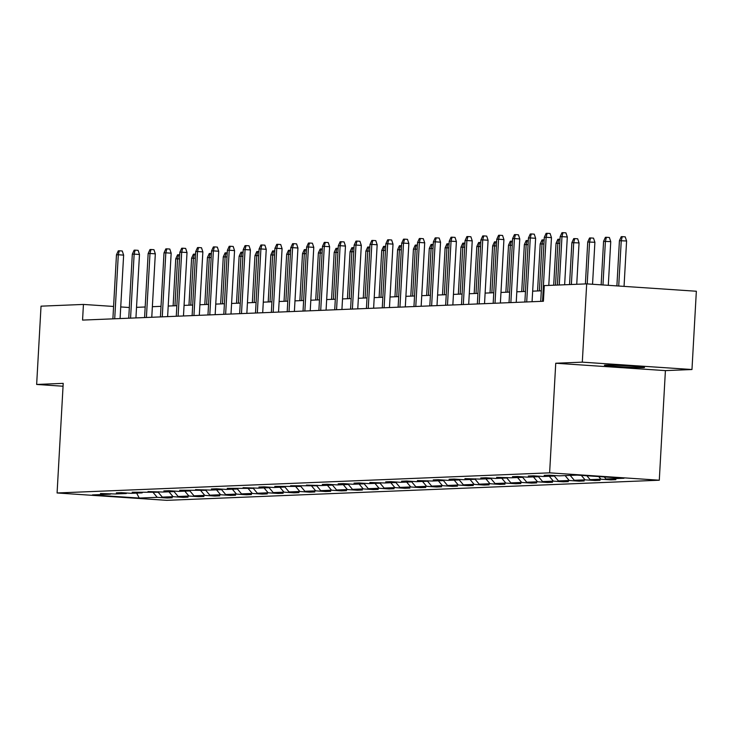 <?xml version="1.0" encoding="UTF-8"?>
<svg xmlns="http://www.w3.org/2000/svg" width="733" height="733" viewBox="0 0 733 733"><rect width="100%" height="100%" fill="white"/><g stroke="black" fill="none" stroke-linecap="round" stroke-linejoin="round"><path stroke-width="1.1" d="M605.476 365.089A20.084 0.66 -176.8 0 0 604.395 365.236A20.084 0.66 -176.8 0 0 621.126 366.83A20.084 0.66 -176.8 0 0 643.409 367.636A20.084 0.66 -176.8 0 0 644.499 367.48A20.084 0.66 -176.8 0 0 627.76 365.886A20.084 0.66 -176.8 0 0 605.476 365.089M691.97 369.524L582.304 362.157L555.742 363.238L665.408 370.614L691.97 369.524L696.35 291.239L586.684 283.873L544.28 285.604L543.4 301.263L82.563 320.092L83.434 304.433L41.03 306.165L36.65 384.449L63.056 386.227M665.408 370.614L659.288 480.216L166.748 500.337L57.082 492.97L549.622 472.84L659.288 480.216M582.304 362.157L586.684 283.873M604.249 476.936L605.98 478.997L615.903 479.666L610.827 479.868L610.855 479.327M153.124 492.439L157.219 497.331L139.243 498.064L92.413 494.922L110.39 494.179L100.458 493.52L115.466 493.978L126.241 493.538L116.309 492.869L121.385 492.658L131.317 493.327L142.083 492.888L132.151 492.219L157.925 492.246L148.002 491.577L163.01 492.035L173.776 491.596L163.844 490.927L168.92 490.716L178.852 491.385L189.618 490.945L179.686 490.276L205.469 490.304L195.537 489.635L210.545 490.093L221.311 489.653L211.379 488.984L216.464 488.774L226.387 489.442L237.153 489.003L227.23 488.334L253.004 488.361L243.072 487.692L258.08 488.151L268.846 487.711L258.914 487.042L263.999 486.831L273.922 487.5L284.688 487.06L274.765 486.391L300.539 486.419L290.607 485.75L316.381 485.768L306.458 485.099L321.466 485.558L332.232 485.118L322.3 484.449L327.376 484.247L337.308 484.916L348.074 484.476L338.142 483.807L343.227 483.597L353.15 484.266L363.916 483.826L353.993 483.157L359.069 482.946L369.001 483.615L379.767 483.175L369.835 482.506L384.843 482.974L395.609 482.534L385.686 481.865L390.762 481.654L400.694 482.323L411.46 481.883L401.528 481.215L406.604 481.004L416.536 481.673L427.302 481.233L417.37 480.564L432.378 481.031L443.144 480.591L433.221 479.923L438.297 479.712L448.229 480.381L458.995 479.941L449.063 479.272L454.139 479.061L464.071 479.73L474.837 479.29L464.914 478.622L479.923 479.089L490.689 478.649L480.756 477.98L485.832 477.769L495.765 478.438L506.53 477.998L496.598 477.33L511.607 477.788L522.372 477.348L512.449 476.688L517.525 476.477L527.458 477.146L538.224 476.707L528.291 476.038L533.367 475.827L543.3 476.496L554.066 476.056L544.143 475.387L549.219 475.186L559.142 475.845L577.128 475.112L623.957 478.264L605.98 478.997M598.687 476.56L600.895 479.208L610.827 479.868M600.895 479.208L590.129 479.648L600.061 480.307L594.985 480.518L595.013 479.968M581.324 475.396L585.053 479.849L594.985 480.518M585.053 479.849L574.287 480.289L584.21 480.958L579.134 481.169L579.171 480.619M565.106 475.607L569.211 480.5L579.134 481.169M569.211 480.5L558.436 480.94L568.368 481.608L563.292 481.81L563.32 481.269M549.264 476.248L553.36 481.141L563.292 481.81M553.36 481.141L542.594 481.581L552.526 482.25L547.441 482.461L547.478 481.911M533.422 476.899L537.518 481.792L547.441 482.461M537.518 481.792L526.752 482.232L536.675 482.9L531.599 483.111L531.627 482.561M517.571 477.55L521.667 482.442L531.599 483.111M521.667 482.442L510.901 482.882L520.833 483.551L515.757 483.753L515.785 483.212M501.729 478.191L505.825 483.084L515.757 483.753M505.825 483.084L495.059 483.523L504.991 484.192L499.906 484.403L499.943 483.853M485.878 478.841L489.983 483.734L499.906 484.403M489.983 483.734L479.208 484.174L489.14 484.843L484.064 485.054L484.092 484.504M470.036 479.492L474.132 484.385L484.064 485.054M474.132 484.385L463.366 484.825L473.298 485.493L468.213 485.695L468.25 485.154M454.194 480.133L458.29 485.026L468.213 485.695M458.29 485.026L447.524 485.466L457.447 486.135L452.371 486.345L452.398 485.796M438.343 480.784L442.439 485.677L452.371 486.345M442.439 485.677L431.673 486.116L441.605 486.785L436.529 486.996L436.556 486.446M422.501 481.434L426.597 486.327L436.529 486.996M426.597 486.327L415.831 486.767L425.763 487.436L420.678 487.637L420.715 487.097M406.65 482.076L410.755 486.969L420.678 487.637M410.755 486.969L399.98 487.408L409.912 488.077L404.836 488.288L404.863 487.738M390.808 482.726L394.904 487.619L404.836 488.288M394.904 487.619L384.138 488.059L394.07 488.728L388.985 488.938L389.021 488.389M374.966 483.377L379.062 488.27L388.985 488.938M379.062 488.27L368.296 488.709L378.219 489.378L373.143 489.58L373.17 489.039M359.115 484.018L363.211 488.911L373.143 489.58M363.211 488.911L352.445 489.351L362.377 490.02L357.301 490.23L357.328 489.681M343.273 484.669L347.369 489.562L357.301 490.23M347.369 489.562L336.603 490.001L346.535 490.67L341.45 490.881L341.486 490.331M327.422 485.319L331.527 490.212L341.45 490.881M331.527 490.212L320.752 490.652L330.684 491.321L325.608 491.522L325.635 490.982M311.58 485.961L315.676 490.853L325.608 491.522M315.676 490.853L304.91 491.293L314.842 491.962L309.757 492.173L309.793 491.623M295.738 486.611L299.834 491.504L309.757 492.173M299.834 491.504L289.068 491.944L298.991 492.613L293.915 492.823L293.942 492.274M279.887 487.262L283.983 492.155L293.915 492.823M283.983 492.155L273.217 492.594L283.149 493.263L278.073 493.465L278.1 492.924M264.045 487.903L268.141 492.796L278.073 493.465M268.141 492.796L257.375 493.236L267.307 493.905L262.222 494.115L262.258 493.566M248.194 488.554L252.299 493.446L262.222 494.115M252.299 493.446L241.533 493.886L251.456 494.555L246.38 494.766L246.407 494.216M232.352 489.204L236.447 494.097L246.38 494.766M236.447 494.097L225.682 494.537L235.614 495.206L230.538 495.407L230.565 494.857M216.51 489.846L220.606 494.738L230.538 495.407M220.606 494.738L209.84 495.178L219.763 495.847L214.687 496.058L214.714 495.508M200.659 490.496L204.754 495.389L214.687 496.058M204.754 495.389L193.988 495.829L203.921 496.498L198.845 496.699L198.872 496.159M184.817 491.147L188.912 496.039L198.845 496.699M188.912 496.039L178.146 496.479L188.079 497.139L182.993 497.35L183.03 496.8M168.966 491.788L173.07 496.681L182.993 497.35M173.07 496.681L162.305 497.121L172.228 497.789L167.151 498L167.179 497.45M157.219 497.331L167.151 498M554.615 475.543L554.066 476.056M586.886 475.772L590.129 479.648M538.773 476.193L538.224 476.707M570.192 475.396L574.287 480.289M522.922 476.835L522.372 477.348M554.23 475.909L558.436 480.94M507.08 477.485L506.53 477.998M538.379 476.551L542.594 481.581M491.229 478.136L490.689 478.649M522.537 477.201L526.752 482.232M475.387 478.777L474.837 479.29M506.686 477.852L510.901 482.882M459.545 479.428L458.995 479.941M490.844 478.493L495.059 483.523M443.694 480.078L443.144 480.591M475.002 479.144L479.208 484.174M427.852 480.72L427.302 481.233M459.151 479.794L463.366 484.825M412.001 481.37L411.46 481.883M443.309 480.436L447.524 485.466M396.159 482.021L395.609 482.534M427.458 481.086L431.673 486.116M380.317 482.662L379.767 483.175M411.616 481.737L415.831 486.767M364.466 483.313L363.916 483.826M395.774 482.378L399.98 487.408M348.624 483.963L348.074 484.476M379.923 483.029L384.138 488.059M332.773 484.605L332.232 485.118M364.081 483.679L368.296 488.709M316.931 485.255L316.381 485.768M348.239 484.321L352.445 489.351M301.089 485.906L300.539 486.419M332.388 484.971L336.603 490.001M285.238 486.547L284.688 487.06M316.546 485.622L320.752 490.652M269.396 487.198L268.846 487.711M300.695 486.263L304.91 491.293M253.554 487.848L253.004 488.361M284.853 486.914L289.068 491.944M237.703 488.49L237.153 489.003M269.011 487.564L273.217 492.594M221.861 489.14L221.311 489.653M253.16 488.205L257.375 493.236M206.01 489.791L205.469 490.304M237.318 488.856L241.533 493.886M190.168 490.432L189.618 490.945M221.467 489.507L225.682 494.537M174.326 491.083L173.776 491.596M205.625 490.148L209.84 495.178M158.475 491.733L157.925 492.246M189.783 490.798L193.988 495.829M142.633 492.374L142.083 492.888M173.932 491.449L178.146 496.479M126.782 493.025L126.241 493.538M158.09 492.09L162.305 497.121M110.94 493.675L110.39 494.179M555.742 363.238L549.622 472.84M57.082 492.97L63.212 383.368L36.65 384.449M129.329 307.521L120.734 306.935M113.578 306.458L83.434 304.433M541.311 290.799L532.662 291.157M525.469 291.45L516.82 291.798M509.618 292.091L500.969 292.449M493.776 292.742L485.127 293.099M477.925 293.392L469.276 293.741M462.083 294.034L453.434 294.391M446.241 294.684L437.592 295.042M430.39 295.335L421.741 295.683M414.548 295.976L405.899 296.334M398.697 296.627L390.048 296.984M382.855 297.277L374.206 297.625M367.013 297.919L358.364 298.276M351.162 298.569L342.513 298.927M335.32 299.22L326.671 299.568M319.478 299.861L310.819 300.218M303.627 300.512L294.978 300.869M287.785 301.162L279.136 301.51M271.934 301.804L263.284 302.161M256.092 302.454L247.442 302.811M240.25 303.105L231.591 303.453M224.399 303.746L215.749 304.103M208.557 304.397L199.907 304.754M192.706 305.047L184.056 305.395M176.864 305.688L168.214 306.046M161.022 306.339L152.372 306.696M145.171 306.99L136.521 307.338M136.64 493.107L139.243 498.064M120.084 318.553L123.63 255.121L118.297 254.763L114.715 318.773M116.465 254.837L118.288 250.833L119.305 250.787L118.297 254.763L116.465 254.837L112.891 318.846M119.305 250.787L122.264 250.988L123.63 255.121M179.484 258.877L175.746 258.822L173.116 305.844M175.746 258.822L177.569 254.818L178.586 254.772L177.578 258.749L174.949 305.771M178.586 254.772L179.704 254.846M135.935 317.911L139.481 254.479L134.139 254.122L130.566 318.131M132.316 254.195L134.13 250.182L135.147 250.145L134.139 254.122L132.316 254.195L128.733 318.204M135.147 250.145L138.116 250.347L139.481 254.479M151.777 317.261L155.323 253.829L149.99 253.471L146.408 317.481M148.158 253.545L149.981 249.541L150.998 249.495L149.99 253.471L148.158 253.545L144.584 317.554M150.998 249.495L153.957 249.696L155.323 253.829M195.326 258.227L191.597 258.181L188.967 305.194M191.597 258.181L193.411 254.168L194.428 254.131L193.42 258.098L190.791 305.12M194.428 254.131L195.555 254.204M211.168 257.585L207.439 257.53L204.809 304.552M207.439 257.53L209.262 253.517L210.27 253.481L209.272 257.457L206.642 304.479M210.27 253.481L211.397 253.554M167.619 316.61L171.165 253.178L165.832 252.821L162.259 316.83M164.009 252.894L165.823 248.89L166.84 248.844L165.832 252.821L164.009 252.894L160.426 316.903M166.84 248.844L169.809 249.046L171.165 253.178M227.019 256.935L223.281 256.88L220.651 303.902M223.281 256.88L225.104 252.876L226.121 252.83L225.113 256.807L222.484 303.829M226.121 252.83L227.239 252.903M183.47 315.969L187.016 252.537L181.683 252.179L178.101 316.189M179.851 252.253L181.674 248.24L182.682 248.203L181.683 252.179L179.851 252.253L176.268 316.262M182.682 248.203L185.651 248.405L187.016 252.537M242.861 256.284L239.132 256.238L236.502 303.251M239.132 256.238L240.946 252.225L241.963 252.189L240.955 256.156L238.326 303.178M241.963 252.189L243.09 252.262M199.312 315.318L202.858 251.886L197.525 251.529L193.943 315.538M195.693 251.602L197.516 247.598L198.533 247.552L197.525 251.529L195.693 251.602L192.119 315.611M198.533 247.552L201.493 247.754L202.858 251.886M258.712 255.643L254.974 255.588L252.344 302.61M254.974 255.588L256.797 251.575L257.814 251.538L256.807 255.515L254.177 302.537M257.814 251.538L258.932 251.611M215.163 314.668L218.709 251.236L213.367 250.878L209.794 314.888M211.544 250.952L213.358 246.948L214.375 246.902L213.367 250.878L211.544 250.952L207.961 314.961M214.375 246.902L217.344 247.103L218.709 251.236M274.554 254.992L270.825 254.937L268.196 301.959M270.825 254.937L272.639 250.933L273.656 250.888L272.649 254.864L270.019 301.886M273.656 250.888L274.783 250.97M231.005 314.026L234.551 250.594L229.218 250.237L225.636 314.246M227.386 250.31L229.209 246.297L230.226 246.261L229.218 250.237L227.386 250.31L223.812 314.32M230.226 246.261L233.186 246.462L234.551 250.594M290.396 254.342L286.667 254.296L284.038 301.309M286.667 254.296L288.49 250.283L289.498 250.246L288.5 254.214L285.87 301.236M289.498 250.246L290.625 250.32M246.847 313.376L250.393 249.944L245.06 249.586L241.487 313.596M243.237 249.66L245.051 245.656L246.068 245.61L245.06 249.586L243.237 249.66L239.654 313.669M246.068 245.61L249.037 245.812L250.393 249.944M306.247 253.7L302.509 253.645L299.879 300.667M302.509 253.645L304.332 249.632L305.349 249.596L304.342 253.572L301.712 300.594M305.349 249.596L306.467 249.669M262.698 312.725L266.244 249.293L260.911 248.936L257.329 312.945M259.079 249.009L260.902 245.005L261.91 244.969L260.911 248.936L259.079 249.009L255.496 313.028M261.91 244.969L264.879 245.161L266.244 249.293M322.089 253.05L318.36 252.995L315.731 300.017M318.36 252.995L320.174 248.991L321.191 248.945L320.184 252.922L317.554 299.944M321.191 248.945L322.318 249.028M278.54 312.084L282.086 248.652L276.753 248.295L273.171 312.304M274.921 248.368L276.744 244.355L277.761 244.318L276.753 248.295L274.921 248.368L271.347 312.377M277.761 244.318L280.721 244.52L282.086 248.652M337.94 252.399L334.202 252.354L331.573 299.366M334.202 252.354L336.026 248.34L337.043 248.304L336.035 252.271L333.405 299.293M337.043 248.304L338.16 248.377M294.391 311.433L297.937 248.001L292.595 247.644L289.022 311.653M290.772 247.717L292.586 243.713L293.603 243.668L292.595 247.644L290.772 247.717L287.189 311.727M293.603 243.668L296.572 243.869L297.937 248.001M353.782 251.758L350.053 251.703L347.424 298.725M350.053 251.703L351.867 247.699L352.885 247.653L351.877 251.63L349.247 298.652M352.885 247.653L354.012 247.727M310.233 310.783L313.779 247.351L308.446 246.994L304.864 311.003M306.614 247.067L308.437 243.063L309.454 243.026L308.446 246.994L306.614 247.067L303.041 311.085M309.454 243.026L312.414 243.219L313.779 247.351M369.624 251.107L365.895 251.053L363.266 298.074M365.895 251.053L367.719 247.048L368.726 247.003L367.728 250.979L365.098 298.001M368.726 247.003L369.853 247.085M326.075 310.141L329.621 246.709L324.288 246.352L320.715 310.361M322.465 246.425L324.279 242.412L325.296 242.376L324.288 246.352L322.465 246.425L318.882 310.435M325.296 242.376L328.265 242.577L329.621 246.709M385.476 250.457L381.737 250.411L379.108 297.424M381.737 250.411L383.561 246.398L384.578 246.361L383.57 250.329L380.94 297.351M384.578 246.361L385.695 246.435M341.926 309.491L345.472 246.059L340.139 245.702L336.557 309.711M338.307 245.775L340.13 241.771L341.138 241.725L340.139 245.702L338.307 245.775L334.724 309.784M341.138 241.725L344.107 241.927L345.472 246.059M401.317 249.816L397.588 249.761L394.959 296.783M397.588 249.761L399.403 245.757L400.42 245.711L399.412 249.687L396.782 296.709M400.42 245.711L401.547 245.784M357.768 308.84L361.314 245.408L355.981 245.051L352.399 309.06M354.149 245.124L355.972 241.12L356.989 241.084L355.981 245.051L354.149 245.124L350.576 309.143M356.989 241.084L359.949 241.276L361.314 245.408M417.169 249.165L413.43 249.11L410.801 296.132M413.43 249.11L415.254 245.106L416.271 245.06L415.263 249.037L412.633 296.059M416.271 245.06L417.389 245.143M373.619 308.199L377.165 244.767L371.823 244.41L368.25 308.419M370 244.483L371.814 240.47L372.831 240.433L371.823 244.41L370 244.483L366.418 308.492M372.831 240.433L375.8 240.635L377.165 244.767M433.011 248.514L429.281 248.469L426.652 295.481M429.281 248.469L431.096 244.456L432.113 244.419L431.105 248.386L428.475 295.408M432.113 244.419L433.23 244.492M389.461 307.548L393.007 244.116L387.675 243.759L384.092 307.768M385.842 243.832L387.665 239.828L388.682 239.783L387.675 243.759L385.842 243.832L382.269 307.842M388.682 239.783L391.642 239.984L393.007 244.116M448.853 247.873L445.123 247.818L442.494 294.84M445.123 247.818L446.947 243.814L447.955 243.768L446.947 247.745L444.326 294.767M447.955 243.768L449.082 243.842M405.303 306.898L408.849 243.466L403.517 243.109L399.943 307.118M401.693 243.191L403.507 239.178L404.524 239.141L403.517 243.109L401.693 243.191L398.111 307.2M404.524 239.141L407.484 239.334L408.849 243.466M464.704 247.223L460.965 247.168L458.336 294.19M460.965 247.168L462.789 243.164L463.806 243.118L462.798 247.094L460.168 294.116M463.806 243.118L464.924 243.2M421.154 306.257L424.7 242.825L419.368 242.467L415.785 306.476M417.535 242.541L419.358 238.527L420.366 238.491L419.368 242.467L417.535 242.541L413.953 306.55M420.366 238.491L423.335 238.692L424.7 242.825M480.546 246.572L476.816 246.526L474.187 293.539M476.816 246.526L478.631 242.513L479.648 242.476L478.64 246.453L476.01 293.466M479.648 242.476L480.775 242.55M436.996 305.606L440.542 242.174L435.21 241.817L431.627 305.826M433.377 241.89L435.2 237.886L436.217 237.84L435.21 241.817L433.377 241.89L429.804 305.899M436.217 237.84L439.177 238.042L440.542 242.174M496.388 245.931L492.658 245.876L490.029 292.898M492.658 245.876L494.482 241.872L495.499 241.826L494.491 245.802L491.861 292.824M495.499 241.826L496.617 241.899M452.847 304.965L456.393 241.533L451.052 241.166L447.478 305.175M449.228 241.249L451.042 237.235L452.059 237.199L451.052 241.166L449.228 241.249L445.646 305.258M452.059 237.199L455.028 237.391L456.393 241.533M512.239 245.28L508.51 245.225L505.88 292.247M508.51 245.225L510.324 241.221L511.341 241.175L510.333 245.152L507.703 292.174M511.341 241.175L512.459 241.258M468.689 304.314L472.235 240.882L466.903 240.525L463.32 304.534M465.07 240.598L466.894 236.585L467.911 236.548L466.903 240.525L465.07 240.598L461.497 304.607M467.911 236.548L470.87 236.75L472.235 240.882M528.081 244.63L524.352 244.584L521.722 291.597M524.352 244.584L526.166 240.571L527.183 240.534L526.175 244.51L523.554 291.523M527.183 240.534L528.31 240.607M484.531 303.664L488.077 240.232L482.745 239.874L479.171 303.883M480.921 239.948L482.735 235.944L483.753 235.898L482.745 239.874L480.921 239.948L477.339 303.957M483.753 235.898L486.712 236.099L488.077 240.232M543.932 243.988L540.194 243.933L537.564 290.955M540.194 243.933L542.017 239.929L543.034 239.883L542.026 243.86L539.396 290.882M543.034 239.883L544.152 239.957M500.382 303.022L503.928 239.59L498.587 239.224L495.013 303.233M496.763 239.306L498.587 235.293L499.594 235.256L498.587 239.224L496.763 239.306L493.181 303.315M499.594 235.256L502.563 235.449L503.928 239.59M559.774 243.338L556.045 243.283L553.699 285.219M556.045 243.283L557.859 239.279L558.876 239.233L557.868 243.209L555.522 285.146M558.876 239.233L560.003 239.315M516.224 302.372L519.77 238.94L514.438 238.582L510.855 302.592M512.605 238.656L514.429 234.642L515.446 234.606L514.438 238.582L512.605 238.656L509.032 302.665M515.446 234.606L518.405 234.807L519.77 238.94M571.887 242.641L573.71 238.628L574.727 238.591L577.686 238.784L579.052 242.925L571.887 242.641L569.541 284.569M574.727 238.591L573.719 242.568L571.374 284.496M579.052 242.925L576.743 284.276M532.066 301.721L535.621 238.289L530.28 237.932L526.706 301.941M528.456 238.005L530.271 234.001L531.288 233.955L530.28 237.932L528.456 238.005L524.874 302.014M531.288 233.955L534.256 234.157L535.621 238.289M587.729 241.991L589.552 237.987L590.569 237.941L593.528 238.143L594.894 242.275L587.729 241.991L585.392 283.928M590.569 237.941L589.561 241.917L587.215 283.909M594.894 242.275L592.548 284.267M548.788 285.421L551.463 237.648L546.131 237.281L542.548 301.29M544.298 237.364L546.122 233.351L547.139 233.314L546.131 237.281L544.298 237.364L540.725 301.373M547.139 233.314L550.098 233.506L551.463 237.648M603.58 241.34L605.394 237.336L606.411 237.29L609.38 237.492L610.745 241.624L603.58 241.34L601.142 284.844M606.411 237.29L605.403 241.267L602.966 284.963M610.745 241.624L608.298 285.32M564.639 284.771L567.305 236.997L561.973 236.64L559.27 284.99M560.149 236.713L561.964 232.709L562.981 232.663L561.973 236.64L560.149 236.713L557.437 285.064M562.981 232.663L565.94 232.865L567.305 236.997M619.422 240.699L621.245 236.686L622.262 236.649L625.222 236.851L626.587 240.983L619.422 240.699L616.893 285.897M622.262 236.649L621.254 240.626L618.716 286.026M626.587 240.983L624.049 286.383"/></g></svg>
